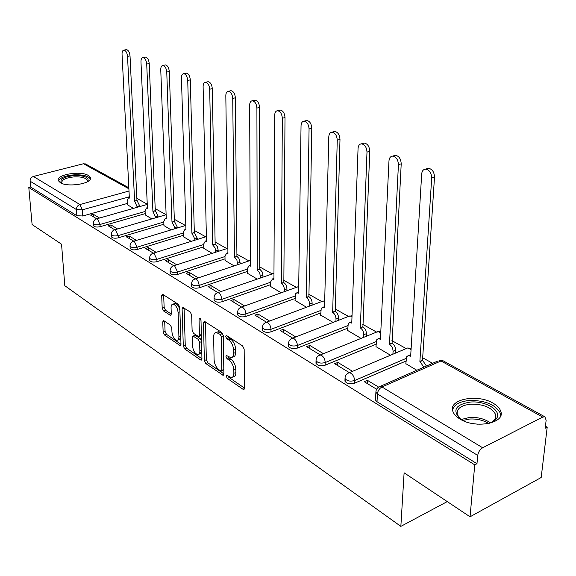 <?xml version="1.0" encoding="UTF-8"?>
<svg xmlns="http://www.w3.org/2000/svg" width="576" height="576" viewBox="0 0 576 576"><rect width="100%" height="100%" fill="white"/><g stroke="black" fill="none" stroke-linecap="round" stroke-linejoin="round"><path stroke-width="0.86" d="M226.246 376.214L227.282 378.389L242.964 389.239L243.641 389.477L244.454 388.145L244.166 349.15L242.626 345.953L226.67 335.614L226.246 335.477L225.655 336.47L226.714 338.659L228.744 339.984C231.631 342.281 233.251 345.636 233.59 350.05L233.626 353.297C233.575 356.083 232.697 357.566 230.99 357.732L226.519 355.543L225.95 356.501L227.002 358.682L229.018 360.036C231.883 362.376 233.482 365.717 233.82 370.066L233.863 373.262C233.813 375.962 232.963 377.388 231.307 377.554L226.793 375.286L226.246 376.214M228.377 376.229L229.277 377.597L244.454 388.058M227.772 336.334L228.737 337.903L230.774 339.221L228.744 339.984M228.074 356.436L229.01 357.912L231.034 359.258L229.018 360.036M460.058 419.076C475.718 429.163 505.901 423.086 500.695 411.113C499.637 408.118 497.066 405.454 492.977 403.121C477.194 393.523 448.049 399.341 452.858 411.358C453.823 414.194 456.221 416.765 460.058 419.076M60.3 182.678C67.86 187.754 93.024 183.434 90.331 177.61L88.214 175.399C80.525 170.503 55.879 174.672 58.342 180.554L60.3 182.678M163.937 320.774L163.433 320.602L162.742 321.934L163.152 332.086L164.498 334.958L180.281 345.694L180.986 344.383L179.762 307.282L178.358 304.322L162.403 294.134L161.69 295.531L162.187 308.038L163.548 310.925L170.575 315.439L171.288 314.078L171.065 307.843C171.043 305.518 171.698 304.286 173.023 304.135C175.766 304.934 177.466 307.714 178.114 312.473L178.934 337.298L178.322 339.674L177.048 340.402C174.312 339.588 172.606 336.816 171.95 332.093L171.799 328.082L170.431 325.166L163.937 320.774M542.7 417.089L440.978 360.965L381.989 386.971L482.659 447.768L542.7 417.089L544.896 416.83L546.142 420.228L545.184 428.263L547.2 427.219L541.181 477.504L470.045 516.794L404.107 472.795L400.853 526.378L64.793 285.689L61.553 244.21L32.098 224.554L28.8 187.51L474.754 464.861L476.971 463.709L477.727 455.414L377.402 393.948L375.89 392.263L375.998 390.967M470.045 516.794L474.754 464.861M204.365 360.504L205.798 363.528L223.106 375.286L223.884 373.961L223.279 335.57L221.782 332.453L204.264 321.286L203.472 322.69L204.365 360.504L206.338 359.748L207.778 362.772L223.884 373.874M200.621 359.942L184.687 348.926L183.298 345.974L182.102 308.801L182.858 307.404L190.238 312.019L191.671 315.022L192.103 330.35L193.529 333.346L198.691 336.614L199.454 335.246L199.044 319.19L199.598 318.204L201.002 320.458L201.946 358.834L201.204 360.151L200.621 359.942L201.881 359.467M127.274 203.472L82.778 215.993L82.354 209.837L76.414 209.556L30.096 181.181C30.118 178.826 31.219 177.25 33.401 176.458L83.477 163.742L85.795 164.081M547.2 427.219L545.429 426.226M432.605 363.312L422.676 357.775M406.159 348.574L391.918 340.632M376.61 332.093L362.75 324.367M348.516 316.426L335.052 308.916M321.804 301.529L308.707 294.228M296.366 287.345L283.63 280.246M272.124 273.83L259.726 266.911M248.983 260.928L236.909 254.189M226.879 248.602L215.107 242.035M205.74 236.815L194.263 230.414M185.508 225.533L174.312 219.29M166.118 214.718L155.196 208.627M147.254 204.199L136.865 198.403M28.8 187.51L30.614 187.042L30.096 181.181M482.659 447.768C479.945 449.467 478.296 452.016 477.727 455.414M405.821 363.665L416.822 370.26M378.576 387.086L367.373 380.304L367.236 383.522M367.373 380.304L364.198 381.672L376.625 389.239M375.948 346.622L390.499 355.226M352.512 371.297L337.831 362.405L337.73 365.558M337.831 362.405L334.685 363.708L349.358 372.636M347.602 330.437L361.044 338.4M323.388 353.657L309.823 345.434L309.766 348.53M309.823 345.434L306.706 346.673L320.256 354.924M320.659 315.058L333.086 322.423M295.776 336.924L283.241 329.328L283.212 332.366M283.241 329.328L280.152 330.502L292.673 338.126M295.02 300.427L306.504 307.246M269.554 321.041L257.969 314.021L257.969 317.002M257.969 314.021L254.916 315.137L266.486 322.186M270.598 286.481L281.21 292.795M244.634 305.942L233.914 299.448L233.95 302.371M233.914 299.448L230.89 300.514L241.596 307.03M247.298 273.182L257.112 279.029M220.91 291.564L210.996 285.559L211.054 288.432M210.996 285.559L208.008 286.582L217.908 292.608M225.05 260.482L234.122 265.896M198.295 277.87L189.13 272.311L189.209 275.134M189.13 272.311L186.178 273.29L195.329 278.863M203.782 248.342L212.17 253.354M176.731 264.802L168.25 259.661L168.35 262.433M168.25 259.661L165.326 260.597L173.794 265.752M183.434 236.722L191.182 241.366M156.132 252.317L148.291 247.572L148.414 250.294M148.291 247.572L145.397 248.465L154.116 253.512L156.888 259.344C153.252 260.122 150.833 259.733 149.638 258.178L149.623 257.731M163.944 225.598L171.101 229.896M136.433 240.386L129.19 235.994L129.326 238.673M129.19 235.994L126.331 236.851L134.41 241.517L137.088 247.205C133.538 247.946 131.191 247.586 130.054 246.11L130.032 245.714M145.267 214.934L151.862 218.909M117.583 228.967L110.887 224.914L111.046 227.542M110.887 224.914L108.065 225.734L114.746 229.795M145.21 213.638L100.152 226.685L100.015 224.474C96.624 225.151 94.399 224.834 93.355 223.51L93.341 223.186M163.894 224.23L118.282 237.845L118.152 235.591C114.682 236.304 112.399 235.966 111.312 234.569L111.29 234.209M183.391 235.282L137.203 249.502L137.088 247.205L183.319 233.035M203.746 246.816L156.982 261.677L156.888 259.344L203.695 244.526M225.029 258.862L177.674 274.421L177.595 272.045C173.873 272.858 171.382 272.441 170.122 270.799L170.114 270.295M247.284 271.462L199.346 287.762L199.282 285.343C195.473 286.2 192.902 285.754 191.578 284.011L191.57 283.442M270.605 284.645L222.062 301.752L222.026 299.282C218.117 300.182 215.467 299.707 214.063 297.857L214.063 297.223M295.049 298.469L245.916 316.433L245.894 313.92C241.884 314.87 239.141 314.352 237.665 312.386L237.672 311.681M320.71 312.962L270.972 331.862L270.986 329.306C266.868 330.3 264.031 329.746 262.469 327.658L262.483 326.851M347.681 328.19L297.346 348.098L297.382 345.492C293.155 346.543 290.21 345.946 288.554 343.714L288.59 342.806M376.063 344.196L325.13 365.206L325.195 362.549C320.846 363.65 317.794 363.01 316.037 360.626L316.087 359.604M405.972 361.044L354.442 383.256L354.55 380.549C350.071 381.715 346.903 381.017 345.024 378.461L345.103 377.309M400.853 526.378L447.257 501.588M99.533 218.03L93.348 214.286L90.554 215.071L96.718 218.822M127.339 204.696L133.423 208.375M93.348 214.286L93.521 216.871M93.485 225.41L93.499 225.72C94.543 227.045 96.761 227.369 100.152 226.685M111.42 236.47L111.442 236.815C112.536 238.219 114.811 238.558 118.282 237.845M130.147 248.018L130.169 248.4C131.314 249.876 133.654 250.243 137.203 249.502M149.717 260.078L149.738 260.51C150.941 262.066 153.353 262.454 156.982 261.677M170.194 272.693L170.208 273.168C171.468 274.817 173.959 275.234 177.674 274.421M191.628 285.89L191.642 286.423C192.967 288.173 195.538 288.619 199.346 287.762M214.099 299.722L214.114 300.319C215.51 302.17 218.16 302.652 222.062 301.752M237.686 314.23L237.694 314.892C239.17 316.865 241.906 317.383 245.916 316.433M262.469 329.458L262.469 330.206C264.024 332.309 266.861 332.863 270.972 331.862M288.54 345.478L288.526 346.313C290.182 348.559 293.119 349.15 297.346 348.098M316.591 361.498L315.979 363.276C317.736 365.674 320.789 366.314 325.13 365.206M345.535 379.31L344.938 381.168C346.802 383.731 349.978 384.43 354.442 383.256M30.614 187.042L76.853 215.705L82.778 215.993M476.971 463.709L377.035 401.76L375.523 400.068L375.581 398.866M232.668 377.006L233.309 376.754C234.965 376.596 235.822 375.163 235.872 372.463L233.863 373.262M231.034 359.258C233.899 361.591 235.498 364.932 235.836 369.274L235.872 372.463M232.366 357.199L233.006 356.947C234.72 356.782 235.598 355.306 235.656 352.519L233.626 353.297M230.774 339.221C233.669 341.518 235.282 344.866 235.62 349.272L235.656 352.519M205.481 321.89L206.338 359.748M220.846 371.038L221.285 371.196L221.825 370.26L221.27 336.614L220.226 334.44L216.23 332.438C214.531 332.611 213.667 334.109 213.638 336.917L214.085 359.784C214.438 364.025 216 367.301 218.772 369.612L220.846 371.038M221.573 371.081L223.819 369.684M223.279 335.642L222.25 333.691L220.226 334.44M216.95 332.172L218.254 331.697L222.25 333.691M201.946 358.747L186.638 348.199L184.687 348.926M184.09 308.03L185.249 345.254L186.638 348.199M199.066 336.478L201.362 335.232M192.55 346.061C193.212 350.914 194.983 353.758 197.878 354.607L199.361 353.621L199.858 351.482L199.634 342.36L198.202 339.35L193.054 336.067L192.305 337.428L192.55 346.061M198.871 354.226L199.843 353.858L201.766 351.511M201.499 340.79L200.189 338.616L198.202 339.35M194.666 335.477L195.588 335.534L200.189 338.616M177.955 340.07L178.999 339.689L180.763 337.738M179.849 309.917C178.769 306.014 177.156 303.862 174.996 303.458L174.096 303.768M163.649 294.79L164.138 307.361L165.499 310.248L171.288 314.093M164.686 321.286L165.082 331.394L166.428 334.267L180.979 344.297M423.828 367.178L419.882 361.411L431.698 177.962C431.417 172.793 429.358 169.855 425.52 169.142C423.274 169.38 421.999 170.986 421.69 173.959L410.659 356.22L408.276 355.601L406.678 356.71L405.799 363.967M409.27 355.63L410.76 354.506M426.564 168.811L428.328 168.264C432.166 168.97 434.225 171.907 434.506 177.062L422.51 360.266L426.456 366.019M422.51 360.266L419.882 361.411M392.904 354.204L393.062 351.295C392.983 348.242 391.781 345.917 389.47 344.311L398.426 164.657C398.117 159.66 396.166 156.823 392.58 156.132C390.442 156.362 389.239 157.946 388.973 160.884L380.441 339.235L378.23 338.659L376.704 339.768L375.941 346.903M379.289 338.724L380.513 337.68M393.811 155.765L395.366 155.297C398.959 155.981 400.903 158.825 401.213 163.814L392.083 343.224C394.394 344.822 395.59 347.148 395.669 350.194L393.062 351.295M395.51 353.102L395.669 350.194M391.795 343.066L389.182 344.153M363.686 337.327L363.794 334.714C363.694 331.726 362.542 329.472 360.338 327.938L366.991 152.1C366.66 147.254 364.817 144.504 361.447 143.842C359.417 144.065 358.286 145.627 358.056 148.522L351.763 323.122L349.718 322.589L348.257 323.683L347.594 330.718M350.834 322.675L351.814 321.725M362.837 143.446L364.212 143.05C367.582 143.712 369.425 146.462 369.756 151.294L362.93 326.909C365.126 328.435 366.278 330.689 366.386 333.67L363.794 334.714M366.271 336.276L366.386 333.67M362.657 326.758L360.065 327.787M463.572 420.854L459.67 418.363C452.254 409.946 455.81 404.518 470.34 402.062C485.266 400.572 501.826 410.393 496.764 418.176C495.245 420.703 492.286 422.539 487.865 423.684M491.342 422.525L495.122 419.105L495.583 414.432C491.702 407.455 483.401 404.028 470.678 404.158C460.778 405.353 456.322 408.845 457.308 414.626L460.404 418.932M500.717 415.62L500.335 413.194C495.497 404.546 485.201 400.306 469.447 400.464C459.612 401.458 453.982 404.662 452.556 410.09M473.508 423.691L477.583 424.166M61.661 183.262L61.661 183.262C59.119 179.388 63.403 176.818 74.506 175.543C84.139 175.493 88.668 177.25 88.106 180.821L87.314 181.829M87.034 181.973L87.329 180.353C85.961 177.862 81.713 176.695 74.57 176.854C66.132 177.646 61.848 179.604 61.718 182.714L62.194 183.55M90.281 178.999C88.43 175.997 83.174 174.607 74.513 174.816C65.419 175.565 60.091 177.631 58.522 181.001M335.938 321.314L336.01 318.974C335.88 316.044 334.771 313.855 332.676 312.394L337.255 140.206C336.902 135.518 335.146 132.847 331.985 132.206C330.041 132.43 328.975 133.97 328.788 136.822L324.526 307.807L322.625 307.318L321.228 308.405L320.652 315.324M323.784 307.44L324.554 306.59M333.504 131.789L334.721 131.458C337.889 132.098 339.638 134.762 339.991 139.442L335.246 311.407C337.334 312.869 338.45 315.058 338.573 317.981L336.01 318.974M338.501 320.321L338.573 317.981M334.987 311.263L332.417 312.242M309.542 306.108L309.586 304.006C309.434 301.14 308.362 299.002 306.367 297.605L309.067 128.945C308.7 124.387 307.03 121.802 304.049 121.183C302.198 121.399 301.198 122.918 301.039 125.734L298.613 293.242L296.842 292.781L295.502 293.861L295.02 300.679M298.037 292.946L298.627 292.205L297.086 292.759M305.676 120.751L306.763 120.47C309.744 121.09 311.414 123.667 311.782 128.218L308.916 296.669C310.91 298.066 311.983 300.197 312.127 303.062L309.586 304.006M312.084 305.158L312.127 303.062M308.671 296.532L306.122 297.468M284.414 291.643L284.429 289.757C284.263 286.942 283.226 284.868 281.326 283.529L282.326 118.253C281.938 113.825 280.346 111.312 277.538 110.714C275.767 110.93 274.824 112.428 274.694 115.207L273.938 279.374L272.513 278.914L270.612 281.93L270.598 286.733M273.506 279.144L273.938 278.525M279.252 110.282L280.217 110.038C283.032 110.635 284.63 113.148 285.005 117.562L283.846 282.636C285.746 283.968 286.783 286.042 286.949 288.857L284.429 289.757M286.927 290.736L286.949 288.857M283.608 282.499L281.088 283.392M260.453 277.87L259.798 273.074L257.227 269.978L256.91 108.094C256.514 103.795 254.988 101.347 252.331 100.771C250.646 100.98 249.754 102.456 249.653 105.192L250.402 266.148L249.084 265.716L247.27 268.711L247.298 273.42M254.124 100.339L254.988 100.123C257.645 100.706 259.171 103.14 259.567 107.438L259.726 269.129L262.066 271.728L262.951 275.314L260.453 276.178M262.951 277.006L262.951 275.314M259.726 269.129L257.227 269.978M237.593 264.737L236.923 260.179L234.454 257.184L232.733 98.431C232.322 94.241 230.861 91.872 228.348 91.303C226.735 91.512 225.893 92.966 225.821 95.666L227.938 253.519L226.706 253.116L224.986 256.082L225.05 260.712M230.198 90.871L230.976 90.691C233.496 91.253 234.95 93.622 235.361 97.805L236.93 256.37L238.939 258.422L240.048 262.39L237.571 263.218M240.055 263.909L240.048 262.39M236.93 256.37L234.454 257.184M215.748 252.194L215.071 247.867L212.702 244.951L209.7 89.222C209.275 85.147 207.878 82.836 205.495 82.289C203.954 82.498 203.155 83.93 203.112 86.587L206.474 241.452L205.322 241.078L203.688 244.015L203.789 248.566M207.396 81.857L208.094 81.706C210.478 82.246 211.882 84.557 212.299 88.625L215.15 244.174L217.31 246.614L218.167 250.049L215.719 250.834M218.189 251.41L218.167 250.049M215.15 244.174L212.702 244.951M194.854 240.214L194.825 238.997L191.902 233.258L187.733 80.446C187.301 76.471 185.962 74.218 183.701 73.692C182.218 73.894 181.469 75.305 181.447 77.933L185.94 229.91L184.86 229.558L183.305 232.474L183.442 236.945M185.638 73.267L186.271 73.13C188.532 73.656 189.878 75.902 190.303 79.87L194.321 232.517L197.244 238.241L194.825 238.997M197.273 239.458L197.244 238.241M194.321 232.517L191.902 233.258M174.859 228.751L174.823 227.664L171.986 222.07L166.759 72.058C166.32 68.184 165.031 65.988 162.886 65.477C161.467 65.678 160.754 67.068 160.754 69.66L166.277 218.858L165.269 218.527L163.786 221.414L163.958 225.814M164.851 65.059L165.427 64.937C167.573 65.455 168.869 67.644 169.301 71.51L174.384 221.357L177.214 226.944L174.823 227.664M177.25 228.031L177.214 226.944M174.384 221.357L171.986 222.07M155.7 217.778L152.914 211.342L146.714 64.044C146.275 60.264 145.03 58.126 142.985 57.629C141.624 57.823 140.954 59.198 140.969 61.754L147.434 208.267L146.491 207.95L145.08 210.816L145.274 215.143M144.979 57.218L145.498 57.11C147.542 57.614 148.788 59.746 149.227 63.526L155.282 210.658L158.026 216.115L155.657 216.814M158.069 217.087L158.026 216.115M155.282 210.658L152.914 211.342M137.318 207.259L134.611 201.06L127.534 56.383C127.087 52.69 125.892 50.602 123.941 50.119C122.638 50.314 122.004 51.667 122.04 54.187L129.362 198.108L128.47 197.813L127.13 200.65L127.354 204.905M125.957 49.716L126.425 49.622C128.383 50.112 129.578 52.193 130.025 55.879L136.958 200.405L139.622 205.733L137.282 206.402M139.666 206.597L139.622 205.733M136.958 200.405L134.611 201.06M229.277 377.597L227.282 378.389M228.737 337.903L226.714 338.659M229.01 357.912L227.002 358.682M129.298 196.79L82.354 209.837L79.898 204.538L129.002 191.038M128.887 188.798L83.477 163.742M33.401 176.458L79.898 204.538C77.63 205.409 76.471 207.079 76.414 209.556L76.853 215.705M145.109 211.464L100.015 224.474L97.488 219.053L96.761 218.822C94.464 219.55 93.326 221.112 93.355 223.51L93.499 225.72M163.814 222.019L118.152 235.591L115.553 230.04L114.768 229.795C112.442 230.544 111.283 232.135 111.312 234.569L111.442 236.815M224.993 256.536L177.595 272.045L174.737 266.062L173.765 265.759C171.338 266.573 170.129 268.25 170.122 270.799L170.208 273.168M247.277 269.093L199.282 285.343L197.856 280.793L196.646 279.418L195.286 278.878C192.823 279.713 191.592 281.419 191.578 284.011L191.642 286.423M270.612 282.233L222.026 299.282L220.565 294.631L219.305 293.206L217.843 292.63C215.345 293.486 214.092 295.229 214.063 297.857L214.114 300.319M295.078 296.006L245.894 313.92C245.686 311.033 244.634 308.873 242.734 307.44L241.51 307.058C238.982 307.944 237.701 309.715 237.665 312.386L237.694 314.892M320.767 310.464L270.986 329.306C270.792 326.354 269.698 324.13 267.703 322.632L266.378 322.229C263.815 323.129 262.512 324.943 262.469 327.658L262.469 330.206M347.767 325.634L297.382 345.492C297.209 342.482 296.078 340.193 293.983 338.623L292.536 338.184C289.937 339.113 288.612 340.956 288.554 343.714L288.526 346.313M376.186 341.597L325.195 362.549C325.051 359.474 323.87 357.113 321.667 355.471L320.09 354.989C317.455 355.946 316.109 357.826 316.037 360.626L315.979 363.276M406.138 358.394L354.55 380.549C354.427 377.402 353.203 374.969 350.878 373.248L349.157 372.722C346.486 373.709 345.11 375.617 345.024 378.461L344.938 381.168M347.71 373.385L407.542 348.012L409.298 348.48L411.034 349.985M406.116 348.617L407.542 348.012L411.142 348.206M318.787 355.558L377.986 331.538L380.743 332.842M376.697 332.057L380.808 331.517M291.37 338.666L349.906 315.886L352.001 316.692M348.746 316.339L352.03 315.749M265.327 322.646L323.208 301.003L324.684 301.435M322.164 301.399L324.698 300.83M240.559 307.418L297.785 286.841L298.706 287.014M296.834 287.179L298.714 286.69M216.979 292.939L273.967 273.37M272.686 273.629L273.967 273.247M194.508 279.144L249.631 260.705M173.066 265.997L227.873 248.278M152.575 253.44L153.216 253.231C150.826 254.023 149.63 255.672 149.638 258.178L149.738 260.51M132.991 241.438L133.567 241.258C131.213 242.028 130.039 243.648 130.054 246.11L130.169 248.4M114.242 229.954L166.126 214.718M96.278 218.966L147.269 204.43M377.035 401.76L377.402 393.948C377.82 390.766 379.346 388.44 381.989 386.971L380.117 386.41L378.497 387.18M544.896 416.83L443.189 360.835L439.07 360.468L443.513 361.015M375.523 400.068L375.89 392.263C375.991 389.369 377.395 387.418 380.117 386.41L437.479 361.166M235.836 369.274L233.82 370.066M235.62 349.272L233.59 350.05M244.411 388.649L242.964 389.239M205.481 321.97L203.472 322.69M223.834 374.53L222.473 375.062M207.778 362.772L205.798 363.528M223.812 369.49L221.825 370.26M223.286 335.866L221.27 336.614M220.14 332.323L218.117 333.065M185.249 345.254L183.298 345.974M184.09 308.11L182.102 308.801M201.348 334.555L199.454 335.246M200.383 318.708L199.044 319.19M201.737 350.338L199.858 351.043M201.521 341.662L199.634 342.36M195.588 335.534L193.608 336.262M180.713 336.211L178.934 336.859M179.914 311.839L178.114 312.473M171.202 314.87L170.064 315.266M165.499 310.248L163.548 310.925M164.138 307.361L162.187 308.038M163.649 294.869L161.69 295.531M180.914 345.067L179.734 345.499M166.428 334.267L164.498 334.958M165.082 331.394L163.152 332.086M164.657 321.264L162.742 321.934M422.813 360.432L420.185 361.577M434.506 177.062L431.698 177.962M392.083 343.224L389.47 344.311M401.213 163.814L398.426 164.657M362.93 326.909L360.338 327.938M369.756 151.294L366.991 152.1M461.21 419.494L469.526 417.449C477.806 417.053 484.776 418.867 490.442 422.892M488.65 423.475C483.214 420.134 476.863 418.658 469.606 419.04L462.845 420.466M335.246 311.407L332.676 312.394M339.991 139.442L337.255 140.206M308.916 296.669L306.367 297.605M311.782 128.218L309.067 128.945M283.846 282.636L281.326 283.529M285.005 117.562L282.326 118.253M259.949 269.258L257.45 270.108M259.567 107.438L256.91 108.094M237.139 256.486L234.67 257.299M235.361 97.805L232.733 98.431M215.352 244.289L212.911 245.066M212.299 88.625L209.7 89.222M194.515 232.625L192.096 233.374M190.303 79.87L187.733 80.446M174.571 221.458L172.174 222.178M169.301 71.51L166.759 72.058M155.462 210.758L153.086 211.442M149.227 63.526L146.714 64.044M137.131 200.498L134.784 201.161M130.025 55.879L127.534 56.383M90.396 178.567L90.331 177.61M153.216 253.231L206.366 236.614M133.567 241.258L185.81 225.439M128.837 187.776L85.471 163.901M244.087 389.297L243.641 389.477M223.517 375.127L223.106 375.286M218.254 331.697L216.23 332.438M195.034 335.347L193.054 336.067M201.578 360.014L201.204 360.151M174.996 303.458L173.023 304.135M410.753 354.629L408.557 355.572M428.328 168.264L425.52 169.142M380.506 337.81L378.504 338.63M395.366 155.297L392.58 156.132M351.814 321.84L349.985 322.56M364.212 143.05L361.447 143.842M495.13 419.09L495.583 414.432M495.122 419.105L496.764 418.176M87.379 181.116L87.329 180.353M87.163 181.757L88.106 180.821M324.554 306.655L322.877 307.289M334.721 131.458L331.985 132.206M306.763 120.47L304.049 121.183M273.938 278.417L272.513 278.914M280.217 110.038L277.538 110.714M250.402 265.277L249.084 265.716M254.988 100.123L252.331 100.771M227.93 252.72L226.706 253.116M230.976 90.691L228.348 91.303M206.46 240.718L205.322 241.078M208.094 81.706L205.495 82.289M185.918 229.234L184.86 229.558M186.271 73.13L183.701 73.692M166.255 218.232L165.269 218.527M165.427 64.937L162.886 65.477M147.413 207.691L146.491 207.95M145.498 57.11L142.985 57.629M129.334 197.568L128.47 197.813M126.425 49.622L123.941 50.119"/></g></svg>

